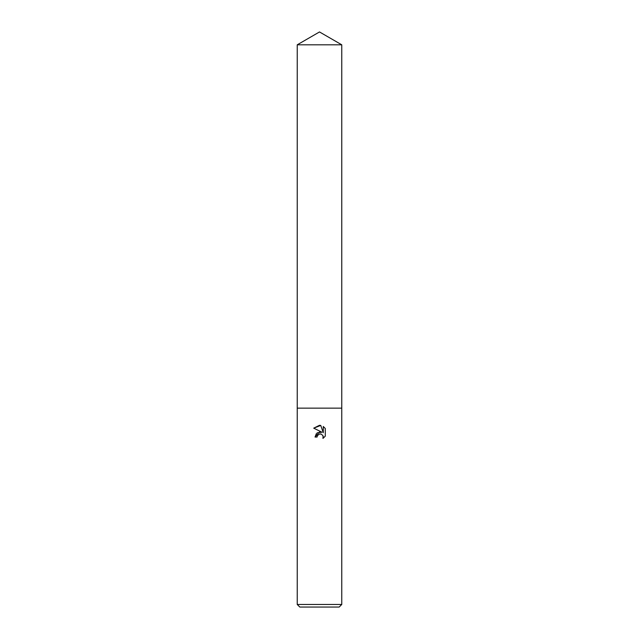 <?xml version="1.0" encoding="UTF-8"?>
<svg xmlns="http://www.w3.org/2000/svg" width="639" height="639" viewBox="0 0 639 639"><rect width="100%" height="100%" fill="white"/><g stroke="black" fill="none" stroke-linecap="round" stroke-linejoin="round"><path stroke-width="0.96" d="M317.399 435.63L319.484 433.993L317.399 435.63L317.072 437.044L315.027 437.044L319.5 431.924L321.976 432.228L313.717 428.154L319.5 425.302L320.754 425.438L323.278 432.707L323.278 426.485L325.283 428.505L325.283 436.181L322.959 438.41L323.046 435.83L321.369 434.153L319.5 433.985L320.594 433.945M319.5 604.454L341.769 604.454L341.769 44.81L297.231 44.81L297.231 408.145L341.769 408.145L297.231 408.145L297.231 604.454L319.5 604.454M297.231 604.454L299.827 607.05L339.173 607.05L341.769 604.454M317.072 437.044L317.279 435.902M323.246 436.517L322.959 438.41L325.283 436.181M321.976 432.228L317.184 432.827M316.449 433.458L315.027 437.044M325.283 428.505L323.278 426.485M320.754 425.438L313.717 428.154M297.231 44.81L319.5 31.95L341.769 44.81"/></g></svg>
